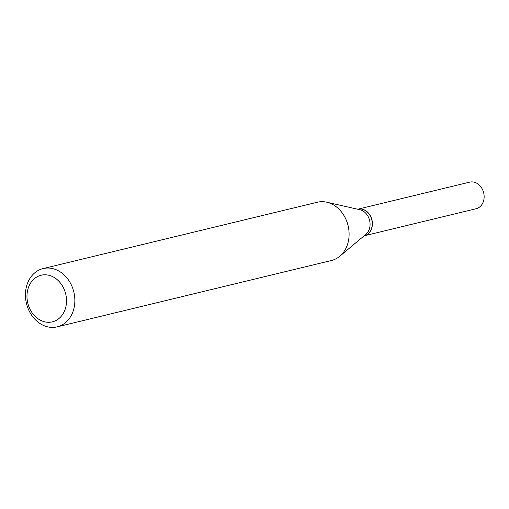 <?xml version="1.0" encoding="UTF-8"?>
<svg xmlns="http://www.w3.org/2000/svg" width="509" height="509" viewBox="0 0 509 509"><rect width="100%" height="100%" fill="white"/><g stroke="black" fill="none" stroke-linecap="round" stroke-linejoin="round"><path stroke-width="0.76" d="M364.266 235.794A13.679 11.122 -103.6 0 0 364.342 235.775L476.08 208.741A13.679 11.122 -103.6 0 0 476.882 208.505A13.679 11.122 -103.6 0 0 483.55 192.326A13.679 11.122 -103.6 0 0 469.648 182.146L357.903 209.18A13.679 11.122 -103.6 0 0 357.833 209.199M364.342 235.775A13.679 11.122 -103.6 0 0 365.144 235.54A13.679 11.122 -103.6 0 0 371.805 219.366A13.679 11.122 -103.6 0 0 357.903 209.18M364.113 235.832L364.196 235.807A13.679 11.122 -103.6 0 0 371.519 218.908A13.679 11.122 -103.6 0 0 357.763 209.212L357.681 209.237M65.222 292.223A23.98 19.501 -103.6 0 0 39.702 275.643A23.98 19.501 -103.6 0 0 28.269 304.859A23.98 19.501 -103.6 0 0 53.795 321.44A23.98 19.501 -103.6 0 0 65.222 292.223M73.239 289.818A29.98 24.375 -103.6 0 0 43.093 268.587A29.98 24.375 -103.6 0 0 27.047 305.623A29.98 24.375 -103.6 0 0 57.193 326.854A29.98 24.375 -103.6 0 0 73.239 289.818M57.193 326.854L331.435 260.5A29.98 24.375 -103.6 0 0 339.789 256.237A29.98 24.375 -103.6 0 0 347.482 223.464A29.98 24.375 -103.6 0 0 326.714 202.2A29.98 24.375 -103.6 0 0 317.336 202.232L43.093 268.587M339.789 256.237L365.825 234.394A13.679 11.122 -103.6 0 0 369.337 219.436A13.679 11.122 -103.6 0 0 359.857 209.727L326.714 202.2"/></g></svg>
